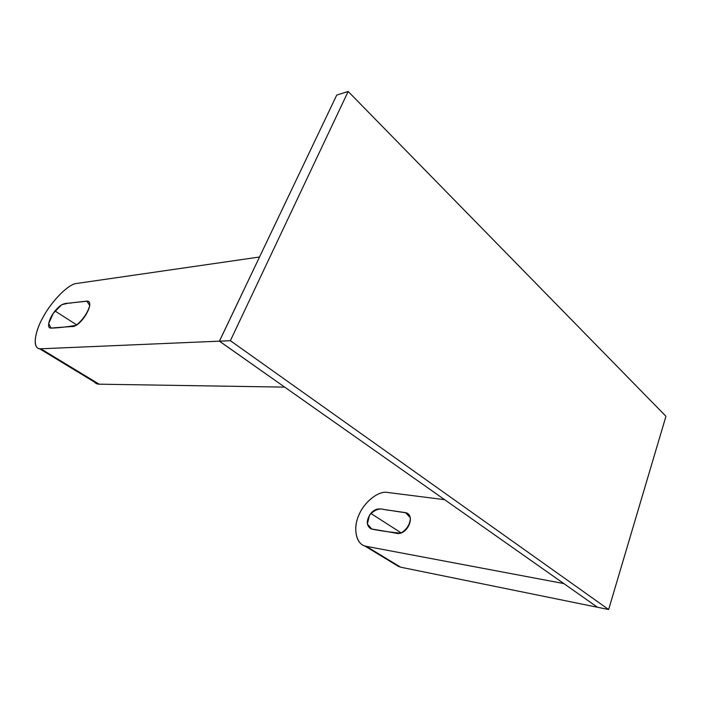 <?xml version="1.0" encoding="UTF-8"?>
<svg xmlns="http://www.w3.org/2000/svg" width="701" height="701" viewBox="0 0 701 701"><rect width="100%" height="100%" fill="white"/><g stroke="black" fill="none" stroke-linecap="round" stroke-linejoin="round"><path stroke-width="1.05" d="M54.993 310.981C49.333 317.746 46.494 327.63 50.358 328.077L71.344 326.561C80.317 328.068 95.064 303.077 87.835 301.123L72.299 302.771C67.068 304.015 63.108 301.088 54.993 310.981L76.83 324.975M94.372 381.992L97.711 384.017L99.139 384.183L40.816 348.783L219.457 341.159L284.694 387.118L219.395 341.168L259.528 257.004L219.395 341.168L230.375 340.695L348.169 91.472L336.734 95.073L259.528 257.004L76.313 283.519C68.584 284.019 52.189 300.624 43.918 315.695C35.339 329.969 31.738 347.88 39.466 348.695L40.816 348.783L99.139 384.183L284.694 387.118L99.139 384.183L40.816 348.783C32.185 349.878 34.165 332.572 43.05 317.246C51.033 301.956 68.269 284.001 76.313 283.519L259.528 257.004L219.457 341.159M86.845 301.106L89.772 305.575C87.502 313.058 82.99 319.647 76.216 325.325C66.253 327.017 57.876 327.945 51.085 328.112L48.658 323.582L53.294 313.294L61.741 304.672L68.023 303.261L86.845 301.106L68.023 303.261L61.741 304.672L53.294 313.294L48.658 323.582L51.085 328.112C57.876 327.945 66.253 327.017 76.216 325.325C82.99 319.647 87.502 313.058 89.772 305.575L86.845 301.106M444.609 499.673L387.32 492.417C378.225 490.665 363.915 502.415 358.965 514.937C353.374 526.6 355.1 543.082 364.66 545.904L366.308 546.342L400.648 567.188L608.634 609.528L597.462 607.25L608.634 609.528L230.375 340.695L219.439 341.194L597.462 607.25L608.634 609.528L665.95 416.289L348.169 91.472L665.95 416.289L608.634 609.528L597.462 607.25L608.634 609.528L665.95 416.289L348.169 91.472L230.375 340.695L608.634 609.528L230.375 340.695L219.439 341.194L597.48 607.259L563.806 583.565L366.308 546.342L563.806 583.565L597.462 607.25M394.681 564.103L400.648 567.188L366.308 546.342L400.648 567.188M99.139 384.183C96.703 384.157 94.863 383.035 93.619 380.836C94.863 383.035 96.703 384.157 99.139 384.183L284.694 387.118L563.806 583.565L366.308 546.342C356.318 545.141 352.831 528.834 358.43 516.225C362.96 503.397 377.848 490.56 387.32 492.417C377.848 490.56 362.96 503.397 358.43 516.225C352.831 528.834 356.318 545.141 366.308 546.342M370.776 513.404C366.132 520.335 366.167 525.478 370.882 528.834L395.373 533.04C406.422 536.896 415.789 516.839 406.685 512.93L388.81 510.205C382.983 509.96 377.261 505.964 370.776 513.404L401.322 532.988M405.511 512.633L410.374 517.776C410.085 524.392 406.869 529.518 400.718 533.163C389.519 532.12 379.872 530.753 371.767 529.071L367.342 523.989L369.506 515.2C374.422 509.925 379.206 508.023 383.868 509.487L405.511 512.633L383.868 509.487C379.206 508.023 374.422 509.925 369.506 515.2L367.342 523.989L371.767 529.071C379.872 530.753 389.519 532.12 400.718 533.163C406.869 529.518 410.085 524.392 410.374 517.776L405.511 512.633M348.169 91.472L336.734 95.073L326.228 117.111L336.734 95.073L348.169 91.472L230.375 340.695L219.395 341.168L259.528 257.004L76.313 283.519C68.269 284.001 51.033 301.956 43.05 317.246C34.165 332.572 32.185 349.878 40.816 348.783M326.228 117.111L259.528 257.004L326.228 117.111M89.281 302.087L87.835 301.123M97.711 384.017L39.466 348.695M364.66 545.904L398.992 566.723M406.685 512.93L408.692 514.262"/></g></svg>
